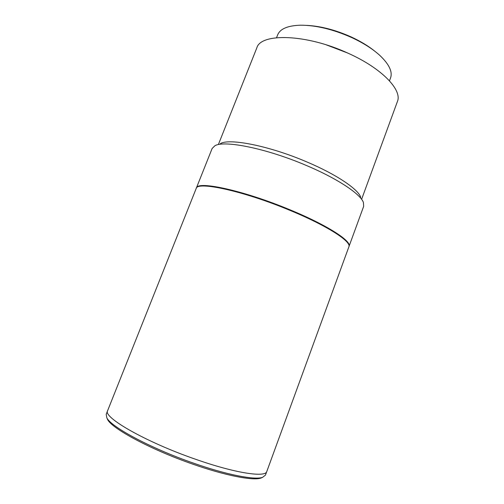 <?xml version="1.0" encoding="UTF-8"?>
<svg xmlns="http://www.w3.org/2000/svg" width="504" height="504" viewBox="0 0 504 504"><rect width="100%" height="100%" fill="white"/><g stroke="black" fill="none" stroke-linecap="round" stroke-linejoin="round"><path stroke-width="0.76" d="M348.856 246.872C351.824 241.706 327.033 225.572 289.535 210.193C243.067 190.789 196.749 180.974 196.157 188.559L107.623 410.672C102.482 417.029 145.253 441.838 195.155 459.113C235.211 473.262 265.677 477.735 266.811 471.461L348.856 246.872M107.516 410.999L106.199 414.301L106.848 417.848C111.037 426.938 150.917 448.421 193.605 463.182C226.932 474.9 254.879 480.224 262.609 477.326L265.451 475.114L266.673 471.776M348.925 246.639L349.02 246.418C351.994 241.233 327.216 225.08 289.724 209.696C244.257 190.707 198.463 180.779 196.522 187.753L196.258 188.345M106.905 417.98L107.566 419.473C111.749 428.52 150.986 449.707 192.975 464.209C225.748 475.726 253.304 480.936 260.99 478.057L262.477 477.389M349.02 246.418L363.661 206.344L363.416 202.488C360.581 194.109 337.718 178.693 306.476 165.526C266.755 148.453 224.041 139.948 214.887 145.769L212.134 148.478L196.333 188.118M360.725 197.171C357.928 189.044 336.332 174.39 306.98 161.992C269.684 145.927 229.402 138.008 220.437 143.602M361.689 199.08L397.379 101.619C402.52 90.21 382.158 68.45 348.22 53.279C306.363 33.844 260.65 32.836 256.801 47.937L218.44 144.377M347.47 52.945L326.447 44.919M389.479 80.823L390.55 77.925C392.704 71.82 389.195 64.38 380.029 55.604C372.765 48.951 363.252 42.909 351.502 37.466C332.968 29.282 315.939 25.187 300.409 25.2C287.727 25.628 280.148 28.835 277.685 34.826L276.551 37.699M375.203 51.528C368.651 46.166 360.644 41.309 351.168 36.937C335.5 29.956 320.683 26.101 306.722 25.376M260.99 478.057L262.609 477.326M107.566 419.473L106.848 417.848"/></g></svg>
